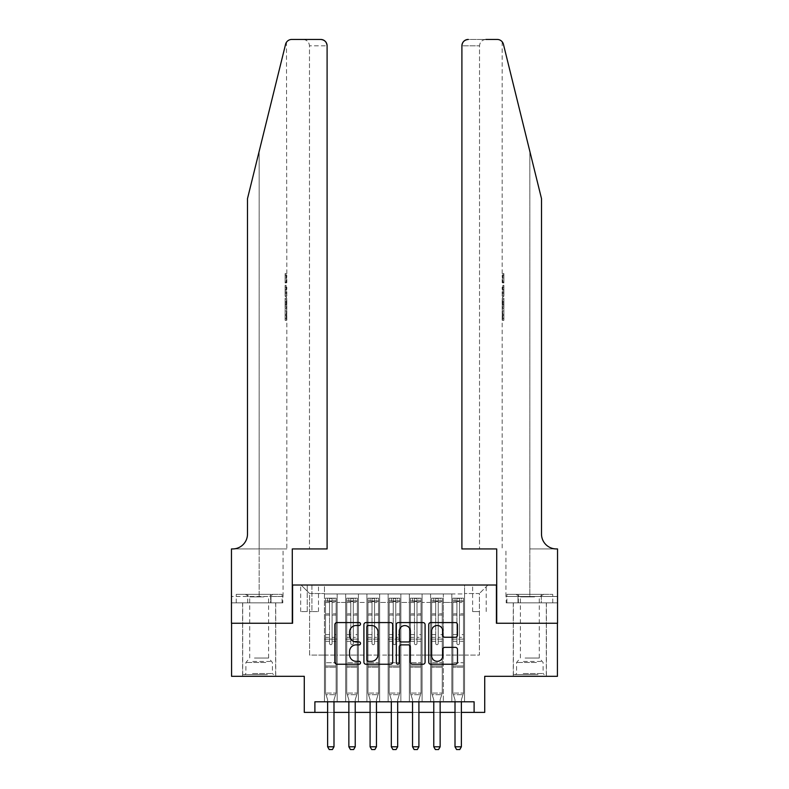<?xml version="1.0" encoding="UTF-8"?>
<svg xmlns="http://www.w3.org/2000/svg" width="789" height="789" viewBox="0 0 789 789"><rect width="100%" height="100%" fill="white"/><g stroke="black" fill="none" stroke-linecap="round" stroke-linejoin="round"><path stroke-width="0.59" stroke-dasharray="3.94 2.96" d="M360.534 624.03A1.46 1.46 0 0 0 359.074 622.57L336.933 622.57A2.081 2.081 0 0 0 334.852 624.651L334.852 662.158A2.081 2.081 0 0 0 336.933 664.239L359.074 664.239A1.46 1.46 0 0 0 360.534 662.79A1.46 1.46 0 0 0 359.074 661.33L356.214 661.33A6.667 6.667 0 0 1 349.547 654.663L349.547 651.536A6.667 6.667 0 0 1 356.214 644.869L359.074 644.869A1.46 1.46 0 0 0 360.534 643.41A1.46 1.46 0 0 0 359.074 641.95L356.214 641.95A6.667 6.667 0 0 1 349.547 635.283L349.547 632.157A6.667 6.667 0 0 1 356.214 625.49L359.074 625.49A1.46 1.46 0 0 0 360.534 624.03M529.833 623.241L513.274 623.241L529.833 623.241M529.833 676.311L513.274 676.311L529.833 676.311M259.167 623.241L275.726 623.241L259.167 623.241M259.167 676.311L275.726 676.311L259.167 676.311M479.416 585.024L472.621 585.024L479.416 585.024M479.416 611.564L472.621 611.564L479.416 611.564M557.428 623.241L557.428 676.311L484.722 676.311L484.722 712.398L304.278 712.398L304.278 676.311L231.572 676.311L231.572 623.241L292.601 623.241L292.601 585.024L496.399 585.024L496.399 623.241L557.428 623.241M464.553 701.786L464.553 593.939L324.447 593.939L324.447 701.786L337.179 701.786L324.447 701.786L337.179 701.786L324.447 701.786L324.447 593.939L337.179 593.939L337.179 701.786L337.179 593.939L337.179 655.087L345.671 655.087L337.179 655.087L337.179 593.939L324.447 593.939L464.553 593.939L464.553 701.786L451.821 701.786L451.821 593.939L430.587 593.939L430.587 701.786L430.587 593.939L443.329 593.939L443.329 701.786L443.329 593.939L443.329 655.087L443.329 593.939L451.821 593.939L451.821 701.786L464.553 701.786L451.821 701.786L464.553 701.786L464.553 593.515L464.553 655.087L479.416 655.087L479.416 593.515L464.553 593.515L479.416 593.515L479.416 655.087L464.553 655.087L464.553 639.159L464.553 701.786M430.587 701.786L443.329 701.786L430.587 701.786L443.329 701.786L430.587 701.786L430.587 639.159L430.587 655.087L422.095 655.087L422.095 602.431L422.095 655.087L430.587 655.087L430.587 602.431L430.587 655.087L451.821 655.087L443.329 655.087L443.329 639.159L443.329 655.087L430.587 655.087L430.587 639.159L443.329 639.159L443.329 701.786L443.329 639.159L430.587 639.159L430.587 701.786M422.095 701.786L422.095 593.939L409.363 593.939L409.363 701.786L409.363 593.939L422.095 593.939L422.095 701.786L409.363 701.786L422.095 701.786L409.363 701.786L422.095 701.786L422.095 639.159L422.095 701.786M400.871 701.786L400.871 593.939L388.129 593.939L388.129 701.786L388.129 593.939L400.871 593.939L400.871 701.786L388.129 701.786L400.871 701.786L388.129 701.786L400.871 701.786L400.871 602.431L400.871 655.087L409.363 655.087L400.871 655.087L400.871 639.159L400.871 701.786M379.637 701.786L379.637 593.939L366.905 593.939L366.905 701.786L366.905 593.939L379.637 593.939L379.637 701.786L366.905 701.786L379.637 701.786L366.905 701.786L379.637 701.786L379.637 602.431L379.637 655.087L388.129 655.087L379.637 655.087L379.637 639.159L379.637 701.786M358.413 701.786L358.413 593.939L345.671 593.939L345.671 701.786L345.671 593.939L358.413 593.939L358.413 701.786L345.671 701.786L358.413 701.786L345.671 701.786L358.413 701.786L358.413 639.159L358.413 701.786M451.821 602.431L451.821 655.087L451.821 593.939L451.821 602.431L443.329 602.431L451.821 602.431M409.363 602.431L409.363 655.087L409.363 593.939L400.871 593.939L400.871 602.431L400.871 593.939L409.363 593.939L409.363 602.431L400.871 602.431L409.363 602.431M388.129 602.431L388.129 655.087L388.129 593.939L379.637 593.939L379.637 602.431L379.637 593.939L388.129 593.939L388.129 602.431L379.637 602.431L388.129 602.431M358.413 602.431L358.413 655.087L358.413 593.939L358.413 602.431L366.905 602.431L366.905 655.087L358.413 655.087L366.905 655.087L366.905 593.939L358.413 593.939L366.905 593.939L366.905 602.431L358.413 602.431M314.89 712.398L314.89 701.786L314.89 712.398L314.89 701.786L474.11 701.786L314.89 701.786L474.11 701.786L474.11 712.398M307.246 585.024L300.668 585.024L307.246 585.024L307.246 611.564L300.668 611.564L311.921 611.564L307.246 611.564L307.246 585.024M311.921 585.024L318.5 585.024L311.921 585.024L311.921 611.564L318.5 611.564L311.921 611.564L311.921 585.024M464.553 585.024L324.447 585.024L487.908 585.024L464.553 585.024L464.553 593.939L464.553 585.024M324.447 585.024L301.092 585.024L324.447 585.024L324.447 655.087L309.584 655.087L309.584 593.515L324.447 593.515L309.584 593.515L301.092 585.024L309.584 593.515L309.584 655.087L324.447 655.087L324.447 585.024M345.671 602.431L345.671 655.087L345.671 593.939L337.179 593.939L345.671 593.939L345.671 602.431L337.179 602.431L345.671 602.431M430.587 593.939L422.095 593.939L422.095 602.431L422.095 593.939L430.587 593.939L430.587 602.431L430.587 593.939M327.632 712.398L333.994 712.398M348.856 712.398L355.228 712.398M370.09 712.398L376.452 712.398M391.314 712.398L397.686 712.398M412.548 712.398L418.91 712.398M433.772 712.398L440.144 712.398M455.006 712.398L461.368 712.398M409.363 655.087L422.095 655.087L409.363 655.087L409.363 639.159L409.363 655.087M388.129 655.087L400.871 655.087L388.129 655.087L388.129 639.159L388.129 655.087M366.905 655.087L379.637 655.087L366.905 655.087L366.905 639.159L366.905 655.087M345.671 655.087L358.413 655.087L358.413 639.159L358.413 655.087L345.671 655.087L345.671 639.159L358.413 639.159L345.671 639.159L345.671 701.786L345.671 655.087M324.447 655.087L337.179 655.087L337.179 639.159L337.179 701.786L337.179 639.159L337.179 655.087L324.447 655.087L324.447 639.159L337.179 639.159L324.447 639.159L324.447 701.786L324.447 655.087M451.821 655.087L464.553 655.087L451.821 655.087L451.821 639.159L451.821 655.087M324.447 639.159L337.179 639.159L324.447 639.159M345.671 639.159L358.413 639.159L345.671 639.159M366.905 639.159L379.637 639.159L366.905 639.159L366.905 701.786L366.905 639.159L379.637 639.159L366.905 639.159M388.129 639.159L400.871 639.159L388.129 639.159L388.129 701.786L388.129 639.159L400.871 639.159L388.129 639.159M409.363 639.159L422.095 639.159L409.363 639.159L409.363 701.786L409.363 639.159L422.095 639.159L409.363 639.159M430.587 639.159L443.329 639.159L430.587 639.159M451.821 639.159L464.553 639.159L451.821 639.159L451.821 701.786L451.821 639.159L464.553 639.159L451.821 639.159M487.908 585.024L479.416 593.515L487.908 585.024M392.675 662.158L392.675 624.651A2.081 2.081 0 0 0 390.594 622.57L366.007 622.57A2.081 2.081 0 0 0 363.916 624.651L363.916 662.158A2.081 2.081 0 0 0 366.007 664.239L390.594 664.239A2.081 2.081 0 0 0 392.675 662.158M368.295 625.49A1.46 1.46 0 0 0 366.836 626.949L366.836 659.87A1.46 1.46 0 0 0 368.295 661.33L371.323 661.33A6.667 6.667 0 0 0 377.99 654.663L377.99 632.157A6.667 6.667 0 0 0 371.323 625.49L368.295 625.49M398.406 622.57L422.993 622.57A2.081 2.081 0 0 1 425.084 624.651L425.084 662.158A2.081 2.081 0 0 1 422.993 664.239L412.469 664.239A2.081 2.081 0 0 1 410.388 662.158L410.388 646.95A2.081 2.081 0 0 0 408.308 644.869L401.325 644.869A2.081 2.081 0 0 0 399.244 646.95L399.244 662.79A1.46 1.46 0 0 1 397.784 664.239A1.46 1.46 0 0 1 396.325 662.79L396.325 624.651A2.081 2.081 0 0 1 398.406 622.57M410.388 631.161A5.572 5.572 0 0 0 404.816 625.588A5.572 5.572 0 0 0 399.244 631.161L399.244 639.859A2.081 2.081 0 0 0 401.325 641.95L408.308 641.95A2.081 2.081 0 0 0 410.388 639.859L410.388 631.161M444.878 637.256L455.401 637.256A2.081 2.081 0 0 0 457.482 635.175L457.482 624.651A2.081 2.081 0 0 0 455.401 622.57L430.814 622.57A2.081 2.081 0 0 0 428.723 624.651L428.723 662.158A2.081 2.081 0 0 0 430.814 664.239L455.401 664.239A2.081 2.081 0 0 0 457.482 662.158L457.482 649.446A2.081 2.081 0 0 0 455.401 647.365L444.878 647.365A2.081 2.081 0 0 0 442.787 649.446L442.787 655.748A5.572 5.572 0 0 1 437.214 661.33A5.572 5.572 0 0 1 431.642 655.748L431.642 631.062A5.572 5.572 0 0 1 437.214 625.49A5.572 5.572 0 0 1 442.787 631.062L442.787 635.175A2.081 2.081 0 0 0 444.878 637.256M329.536 643.41A1.272 1.272 90.1 0 0 330.818 644.682A1.272 1.272 -89.9 0 1 329.536 643.41L329.536 641.279L329.536 643.41A1.272 1.272 89.9 0 0 330.818 644.682A1.272 1.272 90.1 0 0 332.09 643.41A1.272 1.272 -89.9 0 1 330.818 644.682A1.272 1.272 89.9 0 0 332.09 643.41L332.09 641.279L332.09 643.41A1.272 1.272 -90.1 0 1 330.818 644.682A1.272 1.272 -90.1 0 1 329.536 643.41L329.536 637.354L329.536 643.41M327.632 701.786L327.632 700.09A2.12 2.12 89.9 0 0 327.534 699.448A2.12 2.12 -89.9 0 1 327.632 700.09A2.12 2.12 89.9 0 0 327.534 699.448L325.502 693.077L325.502 641.279L325.502 662.721L325.502 641.279L329.536 641.279L325.502 641.279L329.536 641.279L325.502 641.279L325.502 634.593L329.536 634.593L325.502 634.593L325.502 615.055L329.536 615.055L325.502 615.055L325.502 602.53L329.536 602.53L325.502 602.53L325.502 600.952L325.502 641.279L325.502 637.354L329.536 637.354L325.502 637.354L325.502 613.822L329.536 613.822L329.536 637.354L329.536 613.822L325.502 613.822L325.502 601.287L329.536 601.287L329.536 613.822L329.536 598.456L329.536 601.504L329.536 598.456L332.09 598.456L332.09 602.53L332.09 601.504L329.536 601.504L329.536 641.279L329.536 601.504L332.09 601.504L332.09 598.456L332.09 641.279L332.09 598.456L329.536 598.456L329.536 601.287L325.502 601.287L325.502 598.19L336.124 598.19L336.124 600.952L325.561 600.952L336.065 600.952L333.994 600.952L333.994 598.19L325.561 598.19L327.632 598.19L327.632 600.952L325.502 600.952L325.502 598.19L325.502 600.952L333.994 600.952L327.632 600.952L327.632 598.19L333.994 598.19L333.994 600.952L336.124 600.952L336.124 598.19L325.502 598.19L325.502 693.077L325.502 662.721L325.502 693.077L327.534 699.448A2.12 2.12 -89.9 0 1 327.632 700.09L327.632 746.788L333.994 746.788L333.994 700.09A2.12 2.12 -89.9 0 1 334.102 699.448L336.124 693.077L325.502 693.077L336.124 693.077L325.502 693.077L336.124 693.077L334.102 699.448L336.124 693.077L336.124 667.178L336.124 693.077L334.102 699.448A2.12 2.12 89.9 0 0 333.994 700.09A2.12 2.12 -89.9 0 1 334.102 699.448A2.12 2.12 89.9 0 0 333.994 700.09L333.994 701.786M336.124 600.952L336.124 667.178L325.502 667.178L336.124 667.178L336.124 662.721L325.502 662.721L336.124 662.721L336.124 641.279L336.124 693.077L336.124 641.279L332.09 641.279L332.09 634.593L332.09 643.41L332.09 641.279L336.124 641.279L332.09 641.279L336.124 641.279L336.124 634.593L332.09 634.593L332.09 615.055L332.09 634.593L336.124 634.593L336.124 615.055L332.09 615.055L332.09 602.53L332.09 615.055L336.124 615.055L336.124 602.53L332.09 602.53L336.124 602.53L336.124 600.952M336.124 598.19L336.124 637.354L332.09 637.354L336.124 637.354L336.124 613.822L332.09 613.822L336.124 613.822L336.124 601.287L332.09 601.287L336.124 601.287L336.124 598.19M333.994 746.788L333.994 700.09L333.994 746.788L327.632 746.788L329.22 749.55L332.406 749.55L329.22 749.55L327.632 746.788L329.22 749.55L332.406 749.55L333.994 746.788L332.406 749.55L333.994 746.788L327.632 746.788M326.015 694.695L325.502 693.077L326.015 694.695L335.611 694.695L326.015 694.695M266.327 674.615L244.837 674.615L266.327 674.615M252.529 673.55L272.432 673.55L252.529 673.55M266.071 594.364L245.369 594.364L266.071 594.364M263.891 596.879L249.718 596.879L263.891 596.879M254.443 658.056L268.615 658.056L254.443 658.056M267.392 674.615L242.716 674.615L267.392 674.615M267.392 602.855L242.716 602.855L267.392 602.855M270.627 602.855L236.246 602.855L282.087 602.855L270.627 602.855L270.627 594.364L236.246 594.364L282.087 594.364L270.627 594.364L270.627 602.855M247.707 602.855L247.707 594.364L247.707 602.855M236.246 602.855L236.246 594.364M282.087 602.855L282.087 594.364M536.993 674.615L515.503 674.615L536.993 674.615M523.196 673.55L543.098 673.55L523.196 673.55M536.737 594.364L516.036 594.364L536.737 594.364M534.557 596.879L520.385 596.879L534.557 596.879M525.109 658.056L539.281 658.056L525.109 658.056M538.059 674.615L513.383 674.615L538.059 674.615M538.059 602.855L513.383 602.855L538.059 602.855M541.293 602.855L506.913 602.855L552.754 602.855L541.293 602.855L541.293 594.364L506.913 594.364L552.754 594.364L541.293 594.364L541.293 602.855M518.373 602.855L518.373 594.364L518.373 602.855M506.913 602.855L506.913 594.364M552.754 602.855L552.754 594.364M259.167 602.855L275.726 602.855L259.167 602.855M286.072 273.596L286.377 282.896L286.811 275.391L286.821 282.087L286.377 275.391L286.072 282.57L286.072 273.596L286.821 273.596L285.115 273.596L286.072 273.596M285.115 295.796L285.115 285.352L285.115 295.796L286.821 295.796L286.072 289.701L286.072 285.352L286.821 285.352L286.072 285.352L286.821 295.796L286.821 298.873L286.072 296.339L286.713 299.702L286.072 308.479L286.821 305.954L286.072 303.43L286.821 298.873M286.032 315.097L286.723 320.295L286.821 310.984L286.673 319.969L286.032 315.058L286.821 309.189L286.032 315.097L285.115 315.097L285.115 309.189L286.821 309.189L286.821 305.954M303.114 39.45C306.951 39.854 309.071 41.975 309.475 45.821L309.475 548.937L309.475 45.821C309.071 41.975 306.951 39.854 303.114 39.45L291.752 39.45A6.371 6.371 0 0 0 285.569 44.292L259.167 151.33L285.569 44.292C287.186 40.801 287.186 40.801 285.569 44.292L247.49 198.66L247.49 534.074A14.863 14.863 0 0 1 232.627 548.937L231.463 548.937L231.463 596.494L283.054 596.494L231.463 596.494L231.463 602.855L270.992 602.855L231.463 602.855L231.463 548.937L286.821 548.937L231.463 548.937L231.463 623.241L292.285 623.241L292.285 548.937L327.1 548.937L327.1 45.821L309.475 45.821L327.1 45.821L327.1 548.937L309.475 548.937L327.1 548.937M286.821 273.596L286.466 42.271M247.49 198.66L259.167 151.33L247.49 198.66M320.728 39.45A6.371 6.371 0 0 1 327.1 45.821C326.695 41.975 324.575 39.854 320.728 39.45M247.49 534.074A14.863 14.863 0 0 1 232.627 548.937M282.817 596.494L270.992 596.494L282.817 596.494L282.817 602.855L270.992 602.855L282.817 602.855M270.992 602.855L270.992 596.494L270.992 602.855M285.115 309.189L285.115 319.969L285.115 310.984L285.115 318.5L286.752 318.5M285.115 314.929L286.348 314.929M285.115 310.984L286.821 310.984L286.821 548.937M285.115 314.969L286.348 314.969M285.115 318.174L286.713 318.174M285.115 319.969L286.673 319.969M285.115 315.058L286.032 315.058M285.115 318.5L285.115 320.295L286.723 320.295M285.115 320.295L285.115 315.097M285.115 298.252L285.115 308.479L285.115 298.252L286.072 298.252M285.115 301.546L285.115 304.584L285.115 301.546L286.703 301.546L286.801 304.584L286.801 300.244L286.703 301.546L286.801 300.244L285.115 300.244M285.115 296.339L286.072 296.339M285.115 299.702L286.713 299.702M285.115 305.126L286.713 305.126M285.115 306.576L286.072 306.576M285.115 308.479L286.072 308.479M285.115 303.43L286.072 303.43M285.115 301.398L286.072 301.398M285.115 304.584L286.801 304.584L286.713 303.351L285.115 303.351M285.115 302.414L286.377 302.414M285.115 285.352L286.072 285.352L285.115 285.352M285.115 287.147L285.115 294.001L285.115 287.147L286.821 287.147L286.821 294.001L286.377 287.147L285.115 287.147M285.115 289.908L286.072 289.908M285.115 293.804L286.308 293.804M285.115 291.95L286.111 291.95M285.115 289.77L286.377 289.77M285.115 292.778L286.525 292.778M285.115 294.001L286.821 294.001L286.821 287.147M285.115 291.831L286.427 291.831M286.377 282.896L285.115 282.896L285.115 273.596L285.115 282.896L286.072 282.896M285.115 275.391L286.811 275.391L285.115 275.391M286.801 282.087L285.115 282.087L286.811 282.087L286.821 285.352M529.833 602.855L513.274 602.855L529.833 602.855M502.928 273.596L502.623 282.896L502.189 275.391L502.179 282.087L502.623 275.391L502.928 282.57L502.928 273.596L502.179 273.596L503.885 273.596L502.928 273.596M503.885 295.796L503.885 285.352L503.885 295.796L502.179 295.796L502.928 289.701L502.928 285.352L502.179 285.352L502.928 285.352L502.179 295.796L502.179 298.873L502.928 296.339L502.287 299.702L502.928 308.479L502.179 305.954L502.928 303.43L502.179 298.873M502.968 315.097L502.277 320.295L502.179 310.984L502.327 319.969L502.968 315.058L502.179 309.189L502.968 315.097L503.885 315.097L503.885 309.189L502.179 309.189L502.179 305.954M529.833 548.937L557.537 548.937L557.537 623.241L496.715 623.241L496.715 548.937L461.9 548.937L461.9 45.821A6.371 6.371 0 0 1 468.272 39.45L497.248 39.45A6.371 6.371 0 0 1 503.431 44.292L541.51 198.66L541.51 534.074A14.863 14.863 0 0 0 556.373 548.937L529.833 548.937L557.537 548.937L529.833 548.937L529.833 151.33L529.833 596.494L505.946 596.494L557.537 596.494L557.537 548.937L557.537 596.494L529.833 596.494L529.833 548.937M485.886 39.45C482.049 39.854 479.929 41.975 479.525 45.821L479.525 548.937L479.525 45.821C479.929 41.975 482.049 39.854 485.886 39.45L468.272 39.45C464.425 39.854 462.305 41.975 461.9 45.821L479.525 45.821L461.9 45.821L461.9 548.937L479.525 548.937L461.9 548.937M503.431 44.292L529.833 151.33M506.183 602.855L557.537 602.855L557.537 596.494L518.008 596.494L557.537 596.494L557.537 602.855L506.183 602.855L506.183 596.494L518.008 596.494L506.183 596.494M541.51 534.074A14.863 14.863 0 0 0 556.373 548.937M518.008 602.855L518.008 596.494L518.008 602.855M503.885 309.189L503.885 319.969L503.885 310.984L503.885 318.5L502.248 318.5M503.885 314.929L502.652 314.929M503.885 310.984L502.179 310.984L502.179 548.937M503.885 314.969L502.652 314.969M503.885 318.174L502.287 318.174M503.885 319.969L502.327 319.969M503.885 315.058L502.968 315.058M503.885 318.5L503.885 320.295L502.277 320.295M503.885 320.295L503.885 315.097M503.885 298.252L503.885 308.479L503.885 298.252L502.928 298.252M503.885 301.546L503.885 304.584L503.885 301.546L502.297 301.546L502.198 304.584L502.198 300.244L502.297 301.546L502.198 300.244L503.885 300.244M503.885 296.339L502.928 296.339M503.885 299.702L502.287 299.702M503.885 305.126L502.287 305.126M503.885 306.576L502.928 306.576M503.885 308.479L502.928 308.479M503.885 303.43L502.928 303.43M503.885 301.398L502.928 301.398M503.885 304.584L502.198 304.584L502.287 303.351L503.885 303.351M503.885 302.414L502.623 302.414M503.885 285.352L502.928 285.352L503.885 285.352M503.885 287.147L503.885 294.001L503.885 287.147L502.179 287.147L502.179 294.001L502.623 287.147L503.885 287.147M503.885 289.908L502.928 289.908M503.885 293.804L502.692 293.804M503.885 291.95L502.889 291.95M503.885 289.77L502.623 289.77M503.885 292.778L502.475 292.778M503.885 294.001L502.179 294.001L502.179 287.147M503.885 291.831L502.573 291.831M502.623 282.896L503.885 282.896L503.885 273.596L503.885 282.896L502.928 282.896M503.885 275.391L502.189 275.391L503.885 275.391M502.198 282.087L503.885 282.087L502.189 282.087L502.179 285.352M350.77 643.41A1.272 1.272 90.1 0 0 352.042 644.682A1.272 1.272 -89.9 0 1 350.77 643.41L350.77 641.279L350.77 643.41A1.272 1.272 89.9 0 0 352.042 644.682A1.272 1.272 90.1 0 0 353.314 643.41A1.272 1.272 -89.9 0 1 352.042 644.682A1.272 1.272 89.9 0 0 353.314 643.41L353.314 641.279L353.314 643.41A1.272 1.272 -90.1 0 1 352.042 644.682A1.272 1.272 -90.1 0 1 350.77 643.41L350.77 637.354L350.77 643.41M348.856 701.786L348.856 700.09A2.12 2.12 89.9 0 0 348.758 699.448A2.12 2.12 -89.9 0 1 348.856 700.09A2.12 2.12 89.9 0 0 348.758 699.448L346.736 693.077L346.736 641.279L346.736 662.721L346.736 641.279L350.77 641.279L346.736 641.279L350.77 641.279L346.736 641.279L346.736 634.593L350.77 634.593L346.736 634.593L346.736 615.055L350.77 615.055L346.736 615.055L346.736 602.53L350.77 602.53L346.736 602.53L346.736 600.952L346.736 641.279L346.736 637.354L350.77 637.354L346.736 637.354L346.736 613.822L350.77 613.822L350.77 637.354L350.77 613.822L346.736 613.822L346.736 601.287L350.77 601.287L350.77 613.822L350.77 598.456L350.77 601.504L350.77 598.456L353.314 598.456L353.314 602.53L353.314 601.504L350.77 601.504L350.77 641.279L350.77 601.504L353.314 601.504L353.314 598.456L353.314 641.279L353.314 598.456L350.77 598.456L350.77 601.287L346.736 601.287L346.736 598.19L357.348 598.19L357.348 600.952L346.785 600.952L357.299 600.952L355.228 600.952L355.228 598.19L346.785 598.19L348.856 598.19L348.856 600.952L346.736 600.952L346.736 598.19L346.736 600.952L355.228 600.952L348.856 600.952L348.856 598.19L355.228 598.19L355.228 600.952L357.348 600.952L357.348 598.19L346.736 598.19L346.736 693.077L346.736 662.721L346.736 693.077L348.758 699.448A2.12 2.12 -89.9 0 1 348.856 700.09L348.856 746.788L355.228 746.788L355.228 700.09A2.12 2.12 -89.9 0 1 355.326 699.448L357.348 693.077L346.736 693.077L357.348 693.077L346.736 693.077L357.348 693.077L355.326 699.448L357.348 693.077L357.348 667.178L357.348 693.077L355.326 699.448A2.12 2.12 89.9 0 0 355.228 700.09A2.12 2.12 -89.9 0 1 355.326 699.448A2.12 2.12 89.9 0 0 355.228 700.09L355.228 701.786M357.348 600.952L357.348 667.178L346.736 667.178L357.348 667.178L357.348 662.721L346.736 662.721L357.348 662.721L357.348 641.279L357.348 693.077L357.348 641.279L353.314 641.279L353.314 634.593L353.314 643.41L353.314 641.279L357.348 641.279L353.314 641.279L357.348 641.279L357.348 634.593L353.314 634.593L353.314 615.055L353.314 634.593L357.348 634.593L357.348 615.055L353.314 615.055L353.314 602.53L353.314 615.055L357.348 615.055L357.348 602.53L353.314 602.53L357.348 602.53L357.348 600.952M357.348 598.19L357.348 637.354L353.314 637.354L357.348 637.354L357.348 613.822L353.314 613.822L357.348 613.822L357.348 601.287L353.314 601.287L357.348 601.287L357.348 598.19M355.228 746.788L355.228 700.09L355.228 746.788L348.856 746.788L350.454 749.55L353.64 749.55L350.454 749.55L348.856 746.788L350.454 749.55L353.64 749.55L355.228 746.788L353.64 749.55L355.228 746.788L348.856 746.788M371.994 643.41A1.272 1.272 90.1 0 0 373.276 644.682A1.272 1.272 -89.9 0 1 371.994 643.41L371.994 641.279L371.994 643.41A1.272 1.272 89.9 0 0 373.276 644.682A1.272 1.272 90.1 0 0 374.548 643.41A1.272 1.272 -89.9 0 1 373.276 644.682A1.272 1.272 89.9 0 0 374.548 643.41L374.548 641.279L374.548 643.41A1.272 1.272 -90.1 0 1 373.276 644.682A1.272 1.272 -90.1 0 1 371.994 643.41L371.994 637.354L371.994 643.41M370.09 701.786L370.09 700.09A2.12 2.12 89.9 0 0 369.992 699.448A2.12 2.12 -89.9 0 1 370.09 700.09A2.12 2.12 89.9 0 0 369.992 699.448L367.96 693.077L367.96 641.279L367.96 662.721L367.96 641.279L371.994 641.279L367.96 641.279L371.994 641.279L367.96 641.279L367.96 634.593L371.994 634.593L367.96 634.593L367.96 615.055L371.994 615.055L367.96 615.055L367.96 602.53L371.994 602.53L367.96 602.53L367.96 600.952L367.96 641.279L367.96 637.354L371.994 637.354L367.96 637.354L367.96 613.822L371.994 613.822L371.994 637.354L371.994 613.822L367.96 613.822L367.96 601.287L371.994 601.287L371.994 613.822L371.994 598.456L371.994 601.504L371.994 598.456L374.548 598.456L374.548 602.53L374.548 601.504L371.994 601.504L371.994 641.279L371.994 601.504L374.548 601.504L374.548 598.456L374.548 641.279L374.548 598.456L371.994 598.456L371.994 601.287L367.96 601.287L367.96 598.19L378.582 598.19L378.582 600.952L368.019 600.952L378.523 600.952L376.452 600.952L376.452 598.19L368.019 598.19L370.09 598.19L370.09 600.952L367.96 600.952L367.96 598.19L367.96 600.952L376.452 600.952L370.09 600.952L370.09 598.19L376.452 598.19L376.452 600.952L378.582 600.952L378.582 598.19L367.96 598.19L367.96 693.077L367.96 662.721L367.96 693.077L369.992 699.448A2.12 2.12 -89.9 0 1 370.09 700.09L370.09 746.788L376.452 746.788L376.452 700.09A2.12 2.12 -89.9 0 1 376.56 699.448L378.582 693.077L367.96 693.077L378.582 693.077L367.96 693.077L378.582 693.077L376.56 699.448L378.582 693.077L378.582 667.178L378.582 693.077L376.56 699.448A2.12 2.12 89.9 0 0 376.452 700.09A2.12 2.12 -89.9 0 1 376.56 699.448A2.12 2.12 89.9 0 0 376.452 700.09L376.452 701.786M378.582 600.952L378.582 667.178L367.96 667.178L378.582 667.178L378.582 662.721L367.96 662.721L378.582 662.721L378.582 641.279L378.582 693.077L378.582 641.279L374.548 641.279L374.548 634.593L374.548 643.41L374.548 641.279L378.582 641.279L374.548 641.279L378.582 641.279L378.582 634.593L374.548 634.593L374.548 615.055L374.548 634.593L378.582 634.593L378.582 615.055L374.548 615.055L374.548 602.53L374.548 615.055L378.582 615.055L378.582 602.53L374.548 602.53L378.582 602.53L378.582 600.952M378.582 598.19L378.582 637.354L374.548 637.354L378.582 637.354L378.582 613.822L374.548 613.822L378.582 613.822L378.582 601.287L374.548 601.287L378.582 601.287L378.582 598.19M376.452 746.788L376.452 700.09L376.452 746.788L370.09 746.788L371.678 749.55L374.864 749.55L371.678 749.55L370.09 746.788L371.678 749.55L374.864 749.55L376.452 746.788L374.864 749.55L376.452 746.788L370.09 746.788M393.228 643.41A1.272 1.272 90.1 0 0 394.5 644.682A1.272 1.272 -89.9 0 1 393.228 643.41L393.228 641.279L393.228 643.41A1.272 1.272 89.9 0 0 394.5 644.682A1.272 1.272 90.1 0 0 395.772 643.41A1.272 1.272 -89.9 0 1 394.5 644.682A1.272 1.272 89.9 0 0 395.772 643.41L395.772 641.279L395.772 643.41A1.272 1.272 -90.1 0 1 394.5 644.682A1.272 1.272 -90.1 0 1 393.228 643.41L393.228 637.354L393.228 643.41M391.314 701.786L391.314 700.09A2.12 2.12 89.9 0 0 391.216 699.448A2.12 2.12 -89.9 0 1 391.314 700.09A2.12 2.12 89.9 0 0 391.216 699.448L389.194 693.077L389.194 641.279L389.194 662.721L389.194 641.279L393.228 641.279L389.194 641.279L393.228 641.279L389.194 641.279L389.194 634.593L393.228 634.593L389.194 634.593L389.194 615.055L393.228 615.055L389.194 615.055L389.194 602.53L393.228 602.53L389.194 602.53L389.194 600.952L389.194 641.279L389.194 637.354L393.228 637.354L389.194 637.354L389.194 613.822L393.228 613.822L393.228 637.354L393.228 613.822L389.194 613.822L389.194 601.287L393.228 601.287L393.228 613.822L393.228 598.456L393.228 601.504L393.228 598.456L395.772 598.456L395.772 602.53L395.772 601.504L393.228 601.504L393.228 641.279L393.228 601.504L395.772 601.504L395.772 598.456L395.772 641.279L395.772 598.456L393.228 598.456L393.228 601.287L389.194 601.287L389.194 598.19L399.806 598.19L399.806 600.952L389.243 600.952L399.757 600.952L397.686 600.952L397.686 598.19L389.243 598.19L391.314 598.19L391.314 600.952L389.194 600.952L389.194 598.19L389.194 600.952L397.686 600.952L391.314 600.952L391.314 598.19L397.686 598.19L397.686 600.952L399.806 600.952L399.806 598.19L389.194 598.19L389.194 693.077L389.194 662.721L389.194 693.077L391.216 699.448A2.12 2.12 -89.9 0 1 391.314 700.09L391.314 746.788L397.686 746.788L397.686 700.09A2.12 2.12 -89.9 0 1 397.784 699.448L399.806 693.077L389.194 693.077L399.806 693.077L389.194 693.077L399.806 693.077L397.784 699.448L399.806 693.077L399.806 667.178L399.806 693.077L397.784 699.448A2.12 2.12 89.9 0 0 397.686 700.09A2.12 2.12 -89.9 0 1 397.784 699.448A2.12 2.12 89.9 0 0 397.686 700.09L397.686 701.786M399.806 600.952L399.806 667.178L389.194 667.178L399.806 667.178L399.806 662.721L389.194 662.721L399.806 662.721L399.806 641.279L399.806 693.077L399.806 641.279L395.772 641.279L395.772 634.593L395.772 643.41L395.772 641.279L399.806 641.279L395.772 641.279L399.806 641.279L399.806 634.593L395.772 634.593L395.772 615.055L395.772 634.593L399.806 634.593L399.806 615.055L395.772 615.055L395.772 602.53L395.772 615.055L399.806 615.055L399.806 602.53L395.772 602.53L399.806 602.53L399.806 600.952M399.806 598.19L399.806 637.354L395.772 637.354L399.806 637.354L399.806 613.822L395.772 613.822L399.806 613.822L399.806 601.287L395.772 601.287L399.806 601.287L399.806 598.19M397.686 746.788L397.686 700.09L397.686 746.788L391.314 746.788L392.912 749.55L396.088 749.55L392.912 749.55L391.314 746.788L392.912 749.55L396.088 749.55L397.686 746.788L396.088 749.55L397.686 746.788L391.314 746.788M414.452 643.41A1.272 1.272 90.1 0 0 415.724 644.682A1.272 1.272 -89.9 0 1 414.452 643.41L414.452 641.279L414.452 643.41A1.272 1.272 89.9 0 0 415.724 644.682A1.272 1.272 90.1 0 0 417.006 643.41A1.272 1.272 -89.9 0 1 415.724 644.682A1.272 1.272 89.9 0 0 417.006 643.41L417.006 641.279L417.006 643.41A1.272 1.272 -90.1 0 1 415.724 644.682A1.272 1.272 -90.1 0 1 414.452 643.41L414.452 637.354L414.452 643.41M412.548 701.786L412.548 700.09A2.12 2.12 89.9 0 0 412.44 699.448A2.12 2.12 -89.9 0 1 412.548 700.09A2.12 2.12 89.9 0 0 412.44 699.448L410.418 693.077L410.418 641.279L410.418 662.721L410.418 641.279L414.452 641.279L410.418 641.279L414.452 641.279L410.418 641.279L410.418 634.593L414.452 634.593L410.418 634.593L410.418 615.055L414.452 615.055L410.418 615.055L410.418 602.53L414.452 602.53L410.418 602.53L410.418 600.952L410.418 641.279L410.418 637.354L414.452 637.354L410.418 637.354L410.418 613.822L414.452 613.822L414.452 637.354L414.452 613.822L410.418 613.822L410.418 601.287L414.452 601.287L414.452 613.822L414.452 598.456L414.452 601.504L414.452 598.456L417.006 598.456L417.006 602.53L417.006 601.504L414.452 601.504L414.452 641.279L414.452 601.504L417.006 601.504L417.006 598.456L417.006 641.279L417.006 598.456L414.452 598.456L414.452 601.287L410.418 601.287L410.418 598.19L421.04 598.19L421.04 600.952L410.477 600.952L420.981 600.952L418.91 600.952L418.91 598.19L410.477 598.19L412.548 598.19L412.548 600.952L410.418 600.952L410.418 598.19L410.418 600.952L418.91 600.952L412.548 600.952L412.548 598.19L418.91 598.19L418.91 600.952L421.04 600.952L421.04 598.19L410.418 598.19L410.418 693.077L410.418 662.721L410.418 693.077L412.44 699.448A2.12 2.12 -89.9 0 1 412.548 700.09L412.548 746.788L418.91 746.788L418.91 700.09A2.12 2.12 -89.9 0 1 419.008 699.448L421.04 693.077L410.418 693.077L421.04 693.077L410.418 693.077L421.04 693.077L419.008 699.448L421.04 693.077L421.04 667.178L421.04 693.077L419.008 699.448A2.12 2.12 89.9 0 0 418.91 700.09A2.12 2.12 -89.9 0 1 419.008 699.448A2.12 2.12 89.9 0 0 418.91 700.09L418.91 701.786M421.04 600.952L421.04 667.178L410.418 667.178L421.04 667.178L421.04 662.721L410.418 662.721L421.04 662.721L421.04 641.279L421.04 693.077L421.04 641.279L417.006 641.279L417.006 634.593L417.006 643.41L417.006 641.279L421.04 641.279L417.006 641.279L421.04 641.279L421.04 634.593L417.006 634.593L417.006 615.055L417.006 634.593L421.04 634.593L421.04 615.055L417.006 615.055L417.006 602.53L417.006 615.055L421.04 615.055L421.04 602.53L417.006 602.53L421.04 602.53L421.04 600.952M421.04 598.19L421.04 637.354L417.006 637.354L421.04 637.354L421.04 613.822L417.006 613.822L421.04 613.822L421.04 601.287L417.006 601.287L421.04 601.287L421.04 598.19M418.91 746.788L418.91 700.09L418.91 746.788L412.548 746.788L414.136 749.55L417.322 749.55L414.136 749.55L412.548 746.788L414.136 749.55L417.322 749.55L418.91 746.788L417.322 749.55L418.91 746.788L412.548 746.788M347.249 694.695L346.736 693.077L347.249 694.695L356.835 694.695L347.249 694.695M368.473 694.695L367.96 693.077L368.473 694.695L378.069 694.695L368.473 694.695M389.707 694.695L389.194 693.077L389.707 694.695L399.293 694.695L389.707 694.695M410.931 694.695L410.418 693.077L410.931 694.695L420.527 694.695L410.931 694.695M435.686 643.41A1.272 1.272 90.1 0 0 436.958 644.682A1.272 1.272 -89.9 0 1 435.686 643.41L435.686 641.279L435.686 643.41A1.272 1.272 89.9 0 0 436.958 644.682A1.272 1.272 90.1 0 0 438.23 643.41A1.272 1.272 -89.9 0 1 436.958 644.682A1.272 1.272 89.9 0 0 438.23 643.41L438.23 641.279L438.23 643.41A1.272 1.272 -90.1 0 1 436.958 644.682A1.272 1.272 -90.1 0 1 435.686 643.41L435.686 637.354L435.686 643.41M433.772 701.786L433.772 700.09A2.12 2.12 89.9 0 0 433.674 699.448A2.12 2.12 -89.9 0 1 433.772 700.09A2.12 2.12 89.9 0 0 433.674 699.448L431.652 693.077L431.652 641.279L431.652 662.721L431.652 641.279L435.686 641.279L431.652 641.279L435.686 641.279L431.652 641.279L431.652 634.593L435.686 634.593L431.652 634.593L431.652 615.055L435.686 615.055L431.652 615.055L431.652 602.53L435.686 602.53L431.652 602.53L431.652 600.952L431.652 641.279L431.652 637.354L435.686 637.354L431.652 637.354L431.652 613.822L435.686 613.822L435.686 637.354L435.686 613.822L431.652 613.822L431.652 601.287L435.686 601.287L435.686 613.822L435.686 598.456L435.686 601.504L435.686 598.456L438.23 598.456L438.23 602.53L438.23 601.504L435.686 601.504L435.686 641.279L435.686 601.504L438.23 601.504L438.23 598.456L438.23 641.279L438.23 598.456L435.686 598.456L435.686 601.287L431.652 601.287L431.652 598.19L442.264 598.19L442.264 600.952L431.701 600.952L442.215 600.952L440.144 600.952L440.144 598.19L431.701 598.19L433.772 598.19L433.772 600.952L431.652 600.952L431.652 598.19L431.652 600.952L440.144 600.952L433.772 600.952L433.772 598.19L440.144 598.19L440.144 600.952L442.264 600.952L442.264 598.19L431.652 598.19L431.652 693.077L431.652 662.721L431.652 693.077L433.674 699.448A2.12 2.12 -89.9 0 1 433.772 700.09L433.772 746.788L440.144 746.788L440.144 700.09A2.12 2.12 -89.9 0 1 440.242 699.448L442.264 693.077L431.652 693.077L442.264 693.077L431.652 693.077L442.264 693.077L440.242 699.448L442.264 693.077L442.264 667.178L442.264 693.077L440.242 699.448A2.12 2.12 89.9 0 0 440.144 700.09A2.12 2.12 -89.9 0 1 440.242 699.448A2.12 2.12 89.9 0 0 440.144 700.09L440.144 701.786M442.264 600.952L442.264 667.178L431.652 667.178L442.264 667.178L442.264 662.721L431.652 662.721L442.264 662.721L442.264 641.279L442.264 693.077L442.264 641.279L438.23 641.279L438.23 634.593L438.23 643.41L438.23 641.279L442.264 641.279L438.23 641.279L442.264 641.279L442.264 634.593L438.23 634.593L438.23 615.055L438.23 634.593L442.264 634.593L442.264 615.055L438.23 615.055L438.23 602.53L438.23 615.055L442.264 615.055L442.264 602.53L438.23 602.53L442.264 602.53L442.264 600.952M442.264 598.19L442.264 637.354L438.23 637.354L442.264 637.354L442.264 613.822L438.23 613.822L442.264 613.822L442.264 601.287L438.23 601.287L442.264 601.287L442.264 598.19M440.144 746.788L440.144 700.09L440.144 746.788L433.772 746.788L435.36 749.55L438.546 749.55L435.36 749.55L433.772 746.788L435.36 749.55L438.546 749.55L440.144 746.788L438.546 749.55L440.144 746.788L433.772 746.788M432.165 694.695L431.652 693.077L432.165 694.695L441.751 694.695L432.165 694.695M456.91 643.41A1.272 1.272 90.1 0 0 458.182 644.682A1.272 1.272 -89.9 0 1 456.91 643.41L456.91 641.279L456.91 643.41A1.272 1.272 89.9 0 0 458.182 644.682A1.272 1.272 90.1 0 0 459.464 643.41A1.272 1.272 -89.9 0 1 458.182 644.682A1.272 1.272 89.9 0 0 459.464 643.41L459.464 641.279L459.464 643.41A1.272 1.272 -90.1 0 1 458.182 644.682A1.272 1.272 -90.1 0 1 456.91 643.41L456.91 637.354L456.91 643.41M455.006 701.786L455.006 700.09A2.12 2.12 89.9 0 0 454.898 699.448A2.12 2.12 -89.9 0 1 455.006 700.09A2.12 2.12 89.9 0 0 454.898 699.448L452.876 693.077L452.876 641.279L452.876 662.721L452.876 641.279L456.91 641.279L452.876 641.279L456.91 641.279L452.876 641.279L452.876 634.593L456.91 634.593L452.876 634.593L452.876 615.055L456.91 615.055L452.876 615.055L452.876 602.53L456.91 602.53L452.876 602.53L452.876 600.952L452.876 641.279L452.876 637.354L456.91 637.354L452.876 637.354L452.876 613.822L456.91 613.822L456.91 637.354L456.91 613.822L452.876 613.822L452.876 601.287L456.91 601.287L456.91 613.822L456.91 598.456L456.91 601.504L456.91 598.456L459.464 598.456L459.464 602.53L459.464 601.504L456.91 601.504L456.91 641.279L456.91 601.504L459.464 601.504L459.464 598.456L459.464 641.279L459.464 598.456L456.91 598.456L456.91 601.287L452.876 601.287L452.876 598.19L463.498 598.19L463.498 600.952L452.935 600.952L463.439 600.952L461.368 600.952L461.368 598.19L452.935 598.19L455.006 598.19L455.006 600.952L452.876 600.952L452.876 598.19L452.876 600.952L461.368 600.952L455.006 600.952L455.006 598.19L461.368 598.19L461.368 600.952L463.498 600.952L463.498 598.19L452.876 598.19L452.876 693.077L452.876 662.721L452.876 693.077L454.898 699.448A2.12 2.12 -89.9 0 1 455.006 700.09L455.006 746.788L461.368 746.788L461.368 700.09A2.12 2.12 -89.9 0 1 461.466 699.448L463.498 693.077L452.876 693.077L463.498 693.077L452.876 693.077L463.498 693.077L461.466 699.448L463.498 693.077L463.498 667.178L463.498 693.077L461.466 699.448A2.12 2.12 89.9 0 0 461.368 700.09A2.12 2.12 -89.9 0 1 461.466 699.448A2.12 2.12 89.9 0 0 461.368 700.09L461.368 701.786M463.498 600.952L463.498 667.178L452.876 667.178L463.498 667.178L463.498 662.721L452.876 662.721L463.498 662.721L463.498 641.279L463.498 693.077L463.498 641.279L459.464 641.279L459.464 634.593L459.464 643.41L459.464 641.279L463.498 641.279L459.464 641.279L463.498 641.279L463.498 634.593L459.464 634.593L459.464 615.055L459.464 634.593L463.498 634.593L463.498 615.055L459.464 615.055L459.464 602.53L459.464 615.055L463.498 615.055L463.498 602.53L459.464 602.53L463.498 602.53L463.498 600.952M463.498 598.19L463.498 637.354L459.464 637.354L463.498 637.354L463.498 613.822L459.464 613.822L463.498 613.822L463.498 601.287L459.464 601.287L463.498 601.287L463.498 598.19M461.368 746.788L461.368 700.09L461.368 746.788L455.006 746.788L456.594 749.55L459.78 749.55L456.594 749.55L455.006 746.788L456.594 749.55L459.78 749.55L461.368 746.788L459.78 749.55L461.368 746.788L455.006 746.788M453.389 694.695L452.876 693.077L453.389 694.695L462.985 694.695L453.389 694.695M430.587 602.431L422.095 602.431L430.587 602.431M336.065 598.19L325.561 598.19L336.065 598.19M325.561 600.952L336.065 600.952L325.561 600.952M336.124 665.985L325.502 665.985L336.124 665.985M329.536 601.504L329.536 598.456M332.09 601.504L332.09 598.456M265.804 662.494L245.902 662.494L265.804 662.494M252.746 661.438L271.998 661.438L252.746 661.438M536.471 662.494L516.568 662.494L536.471 662.494M523.413 661.438L542.664 661.438L523.413 661.438M259.167 151.33L259.167 548.937L259.167 151.33M259.167 596.494L259.167 548.937L259.167 596.494M357.299 598.19L346.785 598.19L357.299 598.19M346.785 600.952L357.299 600.952L346.785 600.952M357.348 665.985L346.736 665.985L357.348 665.985M350.77 601.504L350.77 598.456M378.523 598.19L368.019 598.19L378.523 598.19M368.019 600.952L378.523 600.952L368.019 600.952M378.582 665.985L367.96 665.985L378.582 665.985M371.994 601.504L371.994 598.456M399.757 598.19L389.243 598.19L399.757 598.19M389.243 600.952L399.757 600.952L389.243 600.952M399.806 665.985L389.194 665.985L399.806 665.985M393.228 601.504L393.228 598.456M420.981 598.19L410.477 598.19L420.981 598.19M410.477 600.952L420.981 600.952L410.477 600.952M421.04 665.985L410.418 665.985L421.04 665.985M414.452 601.504L414.452 598.456M353.314 601.504L353.314 598.456M374.548 601.504L374.548 598.456M395.772 601.504L395.772 598.456M417.006 601.504L417.006 598.456M442.215 598.19L431.701 598.19L442.215 598.19M431.701 600.952L442.215 600.952L431.701 600.952M442.264 665.985L431.652 665.985L442.264 665.985M435.686 601.504L435.686 598.456M438.23 601.504L438.23 598.456M463.439 598.19L452.935 598.19L463.439 598.19M452.935 600.952L463.439 600.952L452.935 600.952M463.498 665.985L452.876 665.985L463.498 665.985M456.91 601.504L456.91 598.456M459.464 601.504L459.464 598.456M513.274 676.311L513.274 602.855M242.608 676.311L242.608 602.855M472.621 611.564L472.621 585.024M300.668 611.564L300.668 585.024M318.5 611.564L318.5 585.024M486.211 611.564L486.211 585.024M275.726 676.311L275.726 602.855M546.392 676.311L546.392 602.855M245.369 594.364L249.718 596.879L249.718 658.056L245.902 662.494L245.902 673.55L244.837 674.615M275.617 674.615L275.617 602.855M242.716 674.615L242.716 602.855M272.964 594.364L268.615 596.879L268.615 658.056L272.432 662.494L272.432 673.55L273.497 674.615M516.036 594.364L520.385 596.879L520.385 658.056L516.568 662.494L516.568 673.55L515.503 674.615M546.284 674.615L546.284 602.855M513.383 674.615L513.383 602.855M543.631 594.364L539.281 596.879L539.281 658.056L543.098 662.494L543.098 673.55L544.163 674.615M283.054 596.494L283.054 548.937M286.821 300.599L286.821 304.229M502.179 41.797L502.179 273.596M505.946 596.494L505.946 548.937M502.179 300.599L502.179 304.229"/><path stroke-width="1.18" d="M360.534 624.03A1.46 1.46 0 0 0 359.074 622.57L336.933 622.57A2.081 2.081 0 0 0 334.852 624.651L334.852 662.158A2.081 2.081 0 0 0 336.933 664.239L359.074 664.239A1.46 1.46 0 0 0 360.534 662.79A1.46 1.46 0 0 0 359.074 661.33L356.214 661.33A6.667 6.667 0 0 1 349.547 654.663L349.547 651.536A6.667 6.667 0 0 1 356.214 644.869L359.074 644.869A1.46 1.46 0 0 0 360.534 643.41A1.46 1.46 0 0 0 359.074 641.95L356.214 641.95A6.667 6.667 0 0 1 349.547 635.283L349.547 632.157A6.667 6.667 0 0 1 356.214 625.49L359.074 625.49A1.46 1.46 0 0 0 360.534 624.03M455.401 637.256A2.081 2.081 0 0 0 457.482 635.175L457.482 624.651A2.081 2.081 0 0 0 455.401 622.57L430.814 622.57A2.081 2.081 0 0 0 428.723 624.651L428.723 662.158A2.081 2.081 0 0 0 430.814 664.239L455.401 664.239A2.081 2.081 0 0 0 457.482 662.158L457.482 649.446A2.081 2.081 0 0 0 455.401 647.365L444.878 647.365A2.081 2.081 0 0 0 442.787 649.446L442.787 655.748A5.572 5.572 0 0 1 437.214 661.33A5.572 5.572 0 0 1 431.642 655.748L431.642 631.062A5.572 5.572 0 0 1 437.214 625.49A5.572 5.572 0 0 1 442.787 631.062L442.787 635.175A2.081 2.081 0 0 0 444.878 637.256L455.401 637.256M314.89 712.398L314.89 701.786L474.11 701.786L474.11 712.398L484.722 712.398L484.722 676.311L557.428 676.311L557.428 623.241L496.399 623.241L496.399 585.024L292.601 585.024L292.601 623.241L231.572 623.241L231.572 676.311L304.278 676.311L304.278 712.398L327.632 712.398M392.675 624.651A2.081 2.081 0 0 0 390.594 622.57L366.007 622.57A2.081 2.081 0 0 0 363.916 624.651L363.916 662.158A2.081 2.081 0 0 0 366.007 664.239L390.594 664.239A2.081 2.081 0 0 0 392.675 662.158L392.675 624.651M398.406 622.57L422.993 622.57A2.081 2.081 0 0 1 425.084 624.651L425.084 662.158A2.081 2.081 0 0 1 422.993 664.239L412.469 664.239A2.081 2.081 0 0 1 410.388 662.158L410.388 646.95A2.081 2.081 0 0 0 408.308 644.869L401.325 644.869A2.081 2.081 0 0 0 399.244 646.95L399.244 662.79A1.46 1.46 0 0 1 397.784 664.239A1.46 1.46 0 0 1 396.325 662.79L396.325 624.651A2.081 2.081 0 0 1 398.406 622.57M333.994 712.398L348.856 712.398M355.228 712.398L370.09 712.398M376.452 712.398L391.314 712.398M397.686 712.398L412.548 712.398M418.91 712.398L433.772 712.398M440.144 712.398L455.006 712.398M461.368 712.398L474.11 712.398M368.295 625.49A1.46 1.46 0 0 0 366.836 626.949L366.836 659.87A1.46 1.46 0 0 0 368.295 661.33L371.323 661.33A6.667 6.667 0 0 0 377.99 654.663L377.99 632.157A6.667 6.667 0 0 0 371.323 625.49L368.295 625.49M410.388 631.161A5.572 5.572 0 0 0 404.816 625.588A5.572 5.572 0 0 0 399.244 631.161L399.244 639.859A2.081 2.081 0 0 0 401.325 641.95L408.308 641.95A2.081 2.081 0 0 0 410.388 639.859L410.388 631.161M333.994 701.786L333.994 746.788L332.406 749.55L329.22 749.55L327.632 746.788L327.632 701.786M327.632 746.788L333.994 746.788M285.569 44.292C287.186 40.801 287.186 40.801 285.569 44.292L247.49 198.66L247.49 534.074A14.863 14.863 0 0 1 232.627 548.937L231.463 548.937L231.463 623.241L292.285 623.241L292.285 548.937L327.1 548.937L327.1 45.821A6.371 6.371 0 0 0 320.728 39.45L291.752 39.45A6.371 6.371 0 0 0 285.569 44.292M303.114 39.45L320.728 39.45C324.575 39.854 326.695 41.975 327.1 45.821L327.1 548.937M247.49 534.074A14.863 14.863 0 0 1 232.627 548.937M529.833 151.33L503.431 44.292C501.814 40.801 501.814 40.801 503.431 44.292C501.814 40.801 501.814 40.801 503.431 44.292L541.51 198.66L541.51 534.074A14.863 14.863 0 0 0 556.373 548.937L557.537 548.937L557.537 623.241L496.715 623.241L496.715 548.937L461.9 548.937L461.9 45.821L461.9 548.937M485.886 39.45L497.248 39.45A6.371 6.371 0 0 1 503.431 44.292M468.272 39.45A6.371 6.371 0 0 0 461.9 45.821C462.305 41.975 464.425 39.854 468.272 39.45M541.51 534.074A14.863 14.863 0 0 0 556.373 548.937M355.228 701.786L355.228 746.788L353.64 749.55L350.454 749.55L348.856 746.788L348.856 701.786M348.856 746.788L355.228 746.788M376.452 701.786L376.452 746.788L374.864 749.55L371.678 749.55L370.09 746.788L370.09 701.786M370.09 746.788L376.452 746.788M397.686 701.786L397.686 746.788L396.088 749.55L392.912 749.55L391.314 746.788L391.314 701.786M391.314 746.788L397.686 746.788M418.91 701.786L418.91 746.788L417.322 749.55L414.136 749.55L412.548 746.788L412.548 701.786M412.548 746.788L418.91 746.788M440.144 701.786L440.144 746.788L438.546 749.55L435.36 749.55L433.772 746.788L433.772 701.786M433.772 746.788L440.144 746.788M461.368 701.786L461.368 746.788L459.78 749.55L456.594 749.55L455.006 746.788L455.006 701.786M455.006 746.788L461.368 746.788"/></g></svg>
